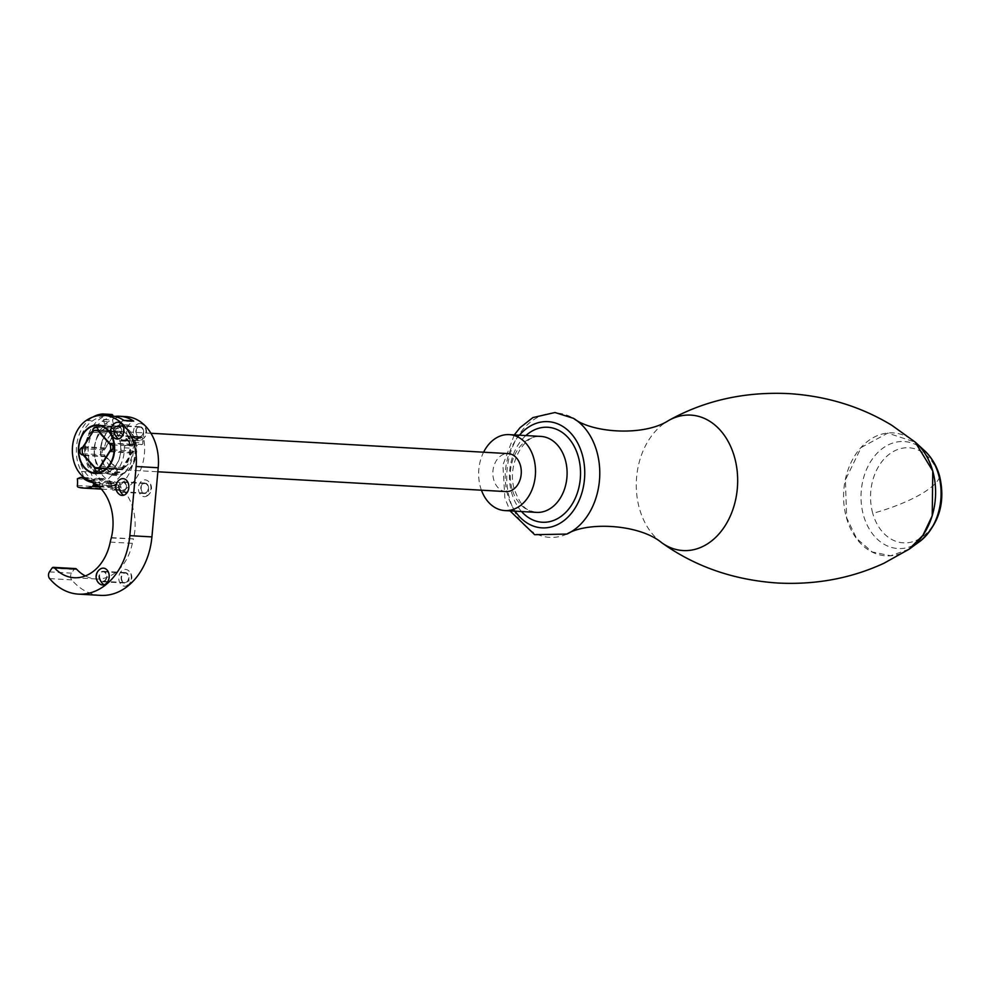 <?xml version="1.0" encoding="UTF-8"?>
<svg xmlns="http://www.w3.org/2000/svg" width="989" height="989" viewBox="0 0 989 989"><rect width="100%" height="100%" fill="white"/><g stroke="black" fill="none" stroke-linecap="round" stroke-linejoin="round"><path stroke-width="0.74" stroke-dasharray="4.95 3.71" d="M99.098 577.687A5.229 3.907 -86.7 0 0 102.646 581.767A5.229 3.907 -86.7 0 0 106.775 575.4A5.229 3.907 -86.7 0 0 103.239 571.321A5.229 3.907 -86.7 0 0 99.098 577.687M121.19 578.948A5.229 3.907 -86.7 0 0 124.738 583.028A5.229 3.907 -86.7 0 0 128.867 576.661A5.229 3.907 -86.7 0 0 125.331 572.582A5.229 3.907 -86.7 0 0 121.19 578.948M111.263 538.004L133.453 538.881A46.372 34.627 93.3 0 0 111.164 481.544A32.34 24.144 93.3 0 1 94.487 453.568A32.34 24.144 93.3 0 1 108.382 421.685A47.089 35.159 93.3 0 1 125.962 416.604M114.885 416.406A47.089 35.159 93.3 0 0 102.065 421.326A32.34 24.144 93.3 0 0 88.169 453.209A32.34 24.144 93.3 0 0 104.846 481.186A46.372 34.627 93.3 0 1 112.659 485.735L103.202 485.191A46.372 34.627 93.3 0 0 95.389 480.642A32.34 24.144 93.3 0 1 78.712 452.665A32.34 24.144 93.3 0 1 92.607 420.782A47.089 35.159 93.3 0 1 110.187 415.714M100.631 595.378A64.211 47.942 93.3 0 1 71.727 579.875A4.76 3.548 93.3 0 1 71.542 573.15L74.076 569.404A2.374 1.78 93.3 0 1 75.51 568.588M121.462 429.498A5.229 3.907 -86.7 0 0 117.914 425.418A5.229 3.907 -86.7 0 0 113.784 431.785A5.229 3.907 -86.7 0 0 117.32 435.865A5.229 3.907 -86.7 0 0 121.462 429.498M143.553 430.759A5.229 3.907 -86.7 0 0 140.005 426.679A5.229 3.907 -86.7 0 0 135.864 433.034A5.229 3.907 -86.7 0 0 139.412 437.126A5.229 3.907 -86.7 0 0 143.553 430.759M126.419 485.883A5.229 3.907 -86.7 0 0 122.871 481.804A5.229 3.907 -86.7 0 0 118.729 488.17A5.229 3.907 -86.7 0 0 122.277 492.25A5.229 3.907 -86.7 0 0 126.419 485.883M148.511 487.144A5.229 3.907 -86.7 0 0 144.963 483.065A5.229 3.907 -86.7 0 0 140.821 489.431A5.229 3.907 -86.7 0 0 144.369 493.511A5.229 3.907 -86.7 0 0 148.511 487.144M101.039 425.567A24.255 18.111 93.3 0 1 104.216 425.369A24.255 18.111 93.3 0 1 118.21 436.05A24.255 18.111 93.3 0 1 120.089 456.275A24.255 18.111 93.3 0 1 101.459 473.805A24.255 18.111 93.3 0 1 98.319 473.249M97.923 473.125A24.255 18.111 93.3 0 1 85.586 442.887A24.255 18.111 93.3 0 1 100.631 425.641M128.867 425.035L119.409 424.504A9.037 6.75 93.3 0 0 118.21 436.05A9.037 6.75 93.3 0 0 123.427 440.018A9.037 6.75 93.3 0 0 128.31 437.694L137.755 438.226A9.037 6.75 93.3 0 1 132.885 440.562A9.037 6.75 93.3 0 1 127.668 436.582A24.255 18.111 93.3 0 1 129.547 456.819A24.255 18.111 93.3 0 1 110.916 474.337A24.255 18.111 93.3 0 1 95.043 443.431A24.255 18.111 93.3 0 1 113.673 425.913A24.255 18.111 93.3 0 1 127.668 436.582A9.037 6.75 93.3 0 1 128.867 425.035L131.661 421.549A2.374 1.78 93.3 0 1 132.983 420.881M101.36 443.789A24.255 18.111 93.3 0 1 119.99 426.271A24.255 18.111 93.3 0 1 135.864 457.178A24.255 18.111 93.3 0 1 117.234 474.695A24.255 18.111 93.3 0 1 101.36 443.789M137.755 438.226A5.229 3.907 93.3 0 1 140.586 436.878A5.229 3.907 93.3 0 1 144.134 440.995A43.281 32.316 93.3 0 1 122.834 490.519A1.422 1.063 93.3 0 1 121.462 489.654L112.004 489.11A1.422 1.063 93.3 0 0 113.376 489.988L122.834 490.519M112.659 485.735L119.805 482.484L121.462 489.654M119.805 482.484L110.348 481.952L103.202 485.191M119.409 424.504L122.203 421.017A2.374 1.78 93.3 0 1 124.243 420.597M128.31 437.694A5.229 3.907 93.3 0 1 131.129 436.347A5.229 3.907 93.3 0 1 134.677 440.464A43.281 32.316 93.3 0 1 113.376 489.988M110.348 481.952L112.004 489.11M110.236 542.083L132.328 543.344A35.245 26.32 93.3 0 1 133.354 539.252M119.36 494.376A8.406 6.268 93.3 0 1 116.319 486.675A8.406 6.268 93.3 0 1 120.213 479.356M99.728 583.906A8.406 6.268 93.3 0 1 96.675 576.191A8.406 6.268 93.3 0 1 100.581 568.873M132.328 543.344A46.372 34.627 93.3 0 1 96.242 578.998A46.372 34.627 93.3 0 1 85.338 575.944M138.769 423.651A8.406 6.268 93.3 0 1 142.923 424.541A8.406 6.268 93.3 0 1 145.976 432.255A8.406 6.268 93.3 0 1 142.07 439.573A8.406 6.268 93.3 0 1 140.661 440.154A8.406 6.268 93.3 0 1 133.503 433.442A8.406 6.268 93.3 0 1 138.769 423.651M118.136 435.308A4.76 3.548 -86.7 0 0 121.153 430.302A4.76 3.548 -86.7 0 0 117.876 425.888A4.76 3.548 -86.7 0 0 117.073 425.962A4.76 3.548 -86.7 0 0 114.044 430.981A4.76 3.548 -86.7 0 0 117.332 435.383A4.76 3.548 -86.7 0 0 118.136 435.308M140.253 436.569A4.76 3.548 -86.7 0 0 143.269 431.563A4.76 3.548 -86.7 0 0 139.981 427.149A4.76 3.548 -86.7 0 0 139.177 427.223A4.76 3.548 -86.7 0 0 136.161 432.23A4.76 3.548 -86.7 0 0 139.437 436.644A4.76 3.548 -86.7 0 0 140.253 436.569M115.243 422.971A8.406 6.268 -86.7 0 0 111.337 430.277A8.406 6.268 -86.7 0 0 114.39 437.991M145.853 496.478A8.406 6.268 -86.7 0 0 147.04 495.959A8.406 6.268 -86.7 0 0 150.946 488.64A8.406 6.268 -86.7 0 0 147.905 480.926A8.406 6.268 -86.7 0 0 143.516 480.098A8.406 6.268 -86.7 0 0 138.522 490.124A8.406 6.268 -86.7 0 0 145.853 496.478A9.037 5.81 -106.5 0 0 148.474 488.504M123.229 491.669A4.76 3.548 -86.7 0 0 126.122 486.6A4.76 3.548 -86.7 0 0 122.846 482.273A4.76 3.548 -86.7 0 0 121.919 482.385A4.76 3.548 -86.7 0 0 119.026 487.453A4.76 3.548 -86.7 0 0 122.302 491.78A4.76 3.548 -86.7 0 0 123.229 491.669M145.346 492.918A4.76 3.548 -86.7 0 0 148.239 487.861A4.76 3.548 -86.7 0 0 144.963 483.534A4.76 3.548 -86.7 0 0 144.023 483.646A4.76 3.548 -86.7 0 0 141.143 488.702A4.76 3.548 -86.7 0 0 144.419 493.029A4.76 3.548 -86.7 0 0 145.346 492.918M126.172 586.007A8.406 6.268 -86.7 0 0 127.408 585.476A8.406 6.268 -86.7 0 0 131.314 578.157A8.406 6.268 -86.7 0 0 128.261 570.455A8.406 6.268 -86.7 0 0 123.922 569.602A8.406 6.268 -86.7 0 0 118.865 579.591A8.406 6.268 -86.7 0 0 126.172 586.007A9.037 5.81 -106.1 0 0 128.842 578.021M103.573 581.186A4.76 3.548 -86.7 0 0 106.491 576.142A4.76 3.548 -86.7 0 0 103.202 571.803A4.76 3.548 -86.7 0 0 102.3 571.902A4.76 3.548 -86.7 0 0 99.382 576.958A4.76 3.548 -86.7 0 0 102.671 581.297A4.76 3.548 -86.7 0 0 103.573 581.186M125.69 582.447A4.76 3.548 -86.7 0 0 128.595 577.403A4.76 3.548 -86.7 0 0 125.319 573.051A4.76 3.548 -86.7 0 0 124.404 573.163A4.76 3.548 -86.7 0 0 121.499 578.219A4.76 3.548 -86.7 0 0 124.775 582.558A4.76 3.548 -86.7 0 0 125.69 582.447M98.653 486.341L115.132 486.761A1.471 1.1 93.3 0 1 115.861 485.995L109.309 485.624A58.487 43.664 -86.7 0 0 120.695 475.746L111.695 475.227A28.533 21.301 93.3 0 0 124.33 447.819A2.374 1.78 93.3 0 1 125.912 445.322L133.033 443.987L142.033 444.506L134.912 445.829A2.374 1.78 93.3 0 0 133.33 448.326A28.533 21.301 93.3 0 1 120.695 475.746M114.922 487.268A0.952 0.705 93.3 0 1 114.489 487.75A36.086 26.938 93.3 0 1 105.316 489.332A36.086 26.938 93.3 0 1 100.223 488.381A1.422 1.063 93.3 0 1 99.456 486.786A19.026 14.205 -86.7 0 0 99.444 480.024L92.892 479.653A19.026 14.205 -86.7 0 0 90.419 471.988A35.666 26.629 93.3 0 1 88.194 435.111A35.666 26.629 93.3 0 1 111.794 414.49M77.34 478.763L83.892 479.146A19.026 14.205 -86.7 0 0 83.62 477.514M96.996 484.919L100.223 484.573A2.374 1.78 -86.7 0 0 98.776 482.793A33.527 25.034 -86.7 0 1 89.492 478.416A4.76 3.548 -86.7 0 0 87.848 477.749A4.76 3.548 -86.7 0 0 86.599 477.984L83.892 479.146M99.444 480.024L102.151 478.861A4.76 3.548 -86.7 0 1 103.4 478.639A4.76 3.548 -86.7 0 1 105.057 479.294A33.527 25.034 -86.7 0 0 114.341 483.683A2.374 1.78 -86.7 0 1 115.775 485.463L115.861 485.995M115.775 485.463L100.309 485.104A58.487 43.664 -86.7 0 0 111.695 475.227M83.509 477.032A19.026 14.205 -86.7 0 0 81.407 471.481A35.666 26.629 93.3 0 1 93.127 416.95M133.033 443.987A1.422 1.063 93.3 0 0 133.972 442.33A41.847 31.252 93.3 0 0 133.354 438.09L142.354 438.609A41.847 31.252 93.3 0 1 142.985 442.837A1.422 1.063 93.3 0 1 142.033 444.506M142.354 438.609A1.422 1.063 -86.7 0 0 141.031 437.645L132.019 437.126A1.422 1.063 -86.7 0 1 133.354 438.09M132.019 437.126L124.614 440.315L133.614 440.822L141.031 437.645M124.614 440.315A7.133 5.328 93.3 0 1 122.723 440.661A7.133 5.328 93.3 0 1 121.091 440.204L130.103 440.723L128.755 441.415L119.756 440.909L121.091 440.204M133.614 440.822A7.133 5.328 93.3 0 1 131.735 441.168A7.133 5.328 93.3 0 1 130.103 440.723M104.673 425.876L113.673 426.383L113.809 424.491L104.809 423.984L104.673 425.876A23.785 17.753 -86.7 0 0 104.352 425.851A23.785 17.753 -86.7 0 0 86.76 460.009A23.785 17.753 -86.7 0 0 101.644 473.335A23.785 17.753 -86.7 0 0 119.756 440.909M104.809 423.984A7.133 5.328 93.3 0 1 103.758 419.534L103.87 415.405A1.422 1.063 93.3 0 1 103.87 415.405L111.893 415.862M113.809 424.491A7.133 5.328 93.3 0 1 112.758 420.053L112.87 415.998M113.673 426.383A23.785 17.753 -86.7 0 0 113.352 426.37A23.785 17.753 -86.7 0 0 95.772 460.515A23.785 17.753 -86.7 0 0 110.644 473.855A23.785 17.753 -86.7 0 0 128.755 441.415M102.324 460.886A23.785 17.753 -86.7 0 0 117.209 474.226A23.785 17.753 -86.7 0 0 135.308 441.786A23.785 17.753 -86.7 0 0 134.788 440.068A23.785 17.753 -86.7 0 0 120.238 426.766A23.785 17.753 -86.7 0 0 119.904 426.741A23.785 17.753 -86.7 0 0 102.324 460.886M116.69 469.404A2.374 1.78 93.3 0 1 116.751 469.676A3.808 2.843 93.3 0 0 119.31 472.495A3.808 2.843 93.3 0 0 122.364 468.885A2.374 1.78 93.3 0 1 122.784 467.513L131.92 453.049A2.374 1.78 93.3 0 1 132.86 452.245A3.808 2.843 93.3 0 0 135.06 448.178A3.808 2.843 93.3 0 0 132.464 444.778A2.374 1.78 93.3 0 1 131.45 444.246L120.93 432.527A2.374 1.78 93.3 0 1 120.361 431.291A3.808 2.843 93.3 0 0 117.802 428.472A3.808 2.843 93.3 0 0 114.749 432.069A2.374 1.78 93.3 0 1 114.328 433.454L105.193 447.918A2.374 1.78 93.3 0 1 104.253 448.709A3.808 2.843 93.3 0 0 102.052 452.789A3.808 2.843 93.3 0 0 104.649 456.189A2.374 1.78 93.3 0 1 105.662 456.72L116.183 468.44A2.374 1.78 93.3 0 1 116.69 469.404A19.026 14.205 93.3 0 1 109.235 465.25A19.026 14.205 93.3 0 1 104.859 456.213A19.026 14.205 93.3 0 1 104.624 454.928L117.691 469.478A19.026 14.205 93.3 0 1 117.468 469.478A19.026 14.205 93.3 0 1 116.69 469.404M119.422 431.476A19.026 14.205 -86.7 0 1 119.632 431.488A19.026 14.205 -86.7 0 1 120.423 431.563A19.026 14.205 93.3 0 1 127.878 435.716A19.026 14.205 93.3 0 1 132.254 444.741A19.026 14.205 93.3 0 1 132.489 446.039L119.422 431.476L98.294 430.277M82.248 448.709L104.364 449.97A19.026 14.205 93.3 0 1 104.451 448.623A19.026 14.205 93.3 0 1 114.724 432.354A19.026 14.205 93.3 0 1 115.701 431.995L93.584 430.734M112.177 449.822L132.749 450.996A19.026 14.205 93.3 0 1 132.65 452.332A19.026 14.205 93.3 0 1 122.389 468.601A19.026 14.205 93.3 0 1 121.412 468.959L100.235 467.76M105.057 479.294L98.492 478.923A4.76 3.548 -86.7 0 0 96.848 478.268A4.76 3.548 -86.7 0 0 95.599 478.491L92.892 479.653M109.223 485.092A2.374 1.78 -86.7 0 0 107.776 483.312A33.527 25.034 -86.7 0 1 98.492 478.923M100.124 468.489L117.691 469.478M505.997 491.595A19.026 14.205 93.3 0 1 497.764 487.367A19.026 14.205 93.3 0 1 493.956 465.868A19.026 14.205 93.3 0 1 508.161 453.605M112.363 444.889L132.489 446.039M82.507 453.667L104.624 454.928M132.749 450.996L121.412 468.959M104.364 449.97L115.701 431.995M481.433 490.198A38.052 28.409 93.3 0 1 480.419 487.045A38.052 28.409 93.3 0 1 483.596 452.208M111.361 537.62L133.453 538.881M104.846 481.186L111.164 481.544M89.072 480.283L95.389 480.642M86.29 420.424L92.607 420.782M102.065 421.326L108.382 421.685M49.635 578.614L71.727 579.875M49.45 571.889L71.542 573.15M74.076 569.404L51.984 568.143M131.661 421.549L122.203 421.017M134.677 440.464L144.134 440.995M143.504 432.119A9.037 5.86 -103.9 0 1 140.661 440.154M98.022 485.784L115.132 486.761M99.221 486.872L114.489 487.75M78.106 487.12L100.223 488.381M77.34 485.525L99.456 486.786M80.035 477.613L86.599 477.984M89.492 478.416L85.029 478.157M98.776 482.793L93.547 482.496M100.223 484.573L96.267 484.35M81.407 471.481L90.419 471.988M124.33 447.819L133.33 448.326M125.912 445.322L134.912 445.829M133.972 442.33L142.985 442.837M103.758 419.534L112.758 420.053M100.062 468.724L116.751 469.676M94.672 467.204L116.183 468.44M100.248 467.624L122.364 468.885M100.68 466.252L122.784 467.513M131.92 453.049L109.804 451.788M110.743 450.984L132.86 452.245M110.348 443.517L132.464 444.778M109.334 442.985L131.45 444.246M120.93 432.527L98.813 431.266M98.245 430.03L120.361 431.291M93.51 430.87L114.749 432.069M92.657 432.218L114.328 433.454M105.193 447.918L83.521 446.682M83.002 447.51L104.253 448.709M83.706 454.989L104.649 456.189M84.152 455.484L105.662 456.72M102.151 478.861L95.599 478.491M114.341 483.683L107.776 483.312M661.542 542.59A67.821 50.637 93.3 0 1 639.45 508.593A67.821 50.637 93.3 0 1 668.49 420.585M566.845 534.072A62.245 46.471 93.3 0 1 509.644 498.864A62.245 46.471 93.3 0 1 521.908 430.697A62.245 46.471 93.3 0 1 573.435 418.31M515.108 511.165A53.196 39.721 93.3 0 1 507.716 494.957A53.196 39.721 93.3 0 1 519.435 435.197M521.549 511.536A47.559 35.505 93.3 0 1 511.659 492.819A47.559 35.505 93.3 0 1 525.876 435.556M512.005 488.85A38.052 28.409 93.3 0 1 540.835 436.409C525.283 432.984 505.985 464.101 514.503 489.876C522.884 510.893 527.953 510.139 536.508 512.389A38.052 28.409 93.3 0 1 512.005 488.85M939.488 477.242A73.681 20.534 -15.8 0 1 917.718 495.971A73.681 20.534 164.2 0 1 872.768 513.39A47.608 35.542 93.3 0 1 893.722 451.318A47.608 35.542 93.3 0 1 939.488 477.242A47.608 35.542 93.3 0 1 918.534 539.314A47.608 35.542 93.3 0 1 872.768 513.39M920.574 540.872A53.579 40.005 93.3 0 1 863.508 515.368A53.579 40.005 93.3 0 1 877.367 452.95A53.579 40.005 93.3 0 1 925.655 451.701M909.015 549.241L890.693 555.731L872.199 551.961L856.647 538.535L846.621 517.729L845.422 479.863L861.147 447.535L887.776 433.108L915.184 442.12M908.928 549.303A61.565 45.964 93.3 0 1 846.46 517.754A61.565 45.964 93.3 0 1 860.999 447.485A61.565 45.964 93.3 0 1 915.048 441.996M124.738 583.028L102.646 581.767M125.331 572.582L103.239 571.321M140.005 426.679L117.914 425.418M139.412 437.126L117.32 435.865M144.963 483.065L122.871 481.804M144.369 493.511L122.277 492.25M97.899 425.01L104.216 425.369M95.142 473.447L101.459 473.805M113.673 425.913L119.99 426.271M110.916 474.337L117.234 474.695M123.427 440.018L132.885 440.562M131.129 436.347L140.586 436.878M122.401 490.618L112.944 490.074M74.15 577.737L96.242 578.998M142.07 439.573A9.037 9.037 0 0 0 142.923 424.541M139.981 427.149L117.876 425.888M139.437 436.644L117.332 435.383M147.04 495.959A9.037 9.037 0 0 0 147.905 480.926M144.963 483.534L122.846 482.273M144.419 493.029L122.302 491.78M127.408 585.476A9.037 9.037 0 0 0 128.261 570.455M125.319 573.051L103.202 571.803M124.775 582.558L102.671 581.297M101.348 489.11L105.316 489.332M87.848 477.749L84.164 477.539M141.402 437.571L132.402 437.064M122.723 440.661L131.735 441.168M101.644 473.335L98.739 473.175M104.352 425.851L101.434 425.69M117.209 474.226L110.644 473.855M119.904 426.741L113.352 426.37M97.194 471.234L119.31 472.495M95.686 427.211L117.802 428.472M103.4 478.639L96.848 478.268M117.468 469.478L157.857 471.778M119.632 431.488L150.934 433.269M514.305 434.9L502.894 465.028L504.872 497.9L509.99 510.868"/><path stroke-width="1.48" d="M136.123 466.487L129.831 535.655A64.211 47.942 93.3 0 1 78.539 594.129A64.211 47.942 93.3 0 1 49.635 578.614A4.76 3.548 93.3 0 1 49.45 571.889L51.984 568.143A2.374 1.78 93.3 0 1 54.444 567.859A46.372 34.627 93.3 0 0 74.15 577.737A46.372 34.627 93.3 0 0 110.236 542.083A35.245 26.32 93.3 0 1 111.263 538.004L111.361 537.62A46.372 34.627 93.3 0 0 89.072 480.283A32.34 24.144 93.3 0 1 72.395 452.307A32.34 24.144 93.3 0 1 86.29 420.424A47.089 35.159 93.3 0 1 103.87 415.355A47.089 35.159 93.3 0 1 136.123 466.487L158.215 467.748A47.089 35.159 93.3 0 0 125.962 416.604L119.644 416.245A47.089 35.159 93.3 0 1 133.7 421.129A2.374 1.78 93.3 0 0 132.983 420.881L123.909 420.374M114.885 416.406A47.089 35.159 93.3 0 1 119.644 416.245M93.127 416.95A35.666 26.629 93.3 0 1 102.794 413.983A1.422 1.063 93.3 0 1 103.87 415.355L110.187 415.714A47.089 35.159 93.3 0 1 124.243 420.597L133.7 421.129M129.831 535.655L151.923 536.903L158.215 467.748M151.923 536.903A64.211 47.942 93.3 0 1 100.631 595.378L78.539 594.129M53.418 567.34L75.51 568.588A2.374 1.78 93.3 0 1 76.536 569.12L54.444 567.859M79.268 442.528A24.255 18.111 93.3 0 1 97.899 425.01A24.255 18.111 93.3 0 1 113.772 455.917A24.255 18.111 93.3 0 1 95.142 473.447A24.255 18.111 93.3 0 1 79.268 442.528M121.412 478.837A8.406 6.268 93.3 0 1 128.743 485.191A8.406 6.268 93.3 0 1 123.736 495.217A8.406 6.268 93.3 0 1 119.36 494.376A9.037 9.037 0 0 1 120.213 479.356A8.406 6.268 93.3 0 1 121.412 478.837M101.805 568.341A8.406 6.268 93.3 0 1 109.111 574.757A8.406 6.268 93.3 0 1 104.068 584.746A8.406 6.268 93.3 0 1 99.728 583.906A9.037 9.037 0 0 1 100.581 568.873A8.406 6.268 93.3 0 1 101.805 568.341M85.338 575.944A46.372 34.627 93.3 0 1 76.536 569.12M118.544 438.893A8.406 6.268 -86.7 0 0 123.81 429.102A8.406 6.268 -86.7 0 0 116.653 422.39A8.406 6.268 -86.7 0 0 115.243 422.971A9.037 9.037 0 0 0 114.39 437.991A8.406 6.268 -86.7 0 0 118.544 438.893A9.037 5.86 -103.9 0 1 113.809 430.425M83.2 488.072A36.086 26.938 93.3 0 0 92.373 486.489A0.952 0.705 93.3 0 0 92.805 486.007L93.015 485.5A1.471 1.1 93.3 0 1 93.745 484.734L93.658 484.202A2.374 1.78 -86.7 0 0 92.224 482.422A33.527 25.034 -86.7 0 1 82.94 478.046A4.76 3.548 -86.7 0 0 81.296 477.378A4.76 3.548 -86.7 0 0 80.035 477.613L77.34 478.763A19.026 14.205 -86.7 0 1 77.34 485.525A1.422 1.063 93.3 0 0 78.106 487.12A36.086 26.938 93.3 0 0 83.2 488.072L101.348 489.11M96.996 484.919L93.745 484.734M113.203 440.538A23.785 17.753 -86.7 0 0 112.684 438.807A23.785 17.753 -86.7 0 0 98.121 425.505A23.785 17.753 -86.7 0 0 97.8 425.48A23.785 17.753 -86.7 0 0 80.208 459.638A23.785 17.753 -86.7 0 0 95.092 472.965A23.785 17.753 -86.7 0 0 113.203 440.538M112.87 415.998L112.87 415.924A1.422 1.063 93.3 0 0 111.794 414.49L102.967 413.995M83.521 446.682L83.088 446.657A2.374 1.78 93.3 0 1 82.136 447.461A3.808 2.843 93.3 0 0 79.936 451.528A3.808 2.843 93.3 0 0 82.532 454.928A2.374 1.78 93.3 0 1 83.558 455.459L94.079 467.179A2.374 1.78 93.3 0 1 94.647 468.415L100.062 468.724M83.088 446.657L92.657 432.218M94.647 468.415A3.808 2.843 93.3 0 0 97.194 471.234A3.808 2.843 93.3 0 0 100.248 467.624A2.374 1.78 93.3 0 1 100.68 466.252L109.804 451.788A2.374 1.78 93.3 0 1 110.743 450.984A3.808 2.843 93.3 0 0 112.944 446.917A3.808 2.843 93.3 0 0 110.348 443.517A2.374 1.78 93.3 0 1 109.334 442.985L98.813 431.266A2.374 1.78 93.3 0 1 98.245 430.03A3.808 2.843 93.3 0 0 95.686 427.211A3.808 2.843 93.3 0 0 92.645 430.821A2.374 1.78 93.3 0 1 92.212 432.193M112.363 444.889L110.372 444.778A19.026 14.205 93.3 0 1 110.644 449.735L112.177 449.822M110.644 449.735L99.308 467.71L100.235 467.76M99.308 467.71A19.026 14.205 93.3 0 1 95.587 468.23L100.124 468.489M150.934 433.269L508.161 453.605A19.026 14.205 93.3 0 1 516.394 457.833A19.026 14.205 93.3 0 1 520.202 479.331A19.026 14.205 93.3 0 1 505.997 491.595L157.857 471.778M110.372 444.778L97.305 430.215L98.294 430.277M95.587 468.23L82.507 453.667A19.026 14.205 93.3 0 1 82.248 448.709L93.584 430.734A19.026 14.205 93.3 0 1 97.305 430.215M483.596 452.208A38.052 28.409 93.3 0 1 509.236 434.616A38.052 28.409 93.3 0 1 533.739 458.154A38.052 28.409 93.3 0 1 504.922 510.584A38.052 28.409 93.3 0 1 481.433 490.198M123.736 495.217A9.037 5.81 -106.5 0 1 118.791 486.811M104.068 584.746A9.037 5.81 -106.1 0 1 99.147 576.327M93.015 485.5L98.022 485.784M92.805 486.007L98.653 486.341M92.373 486.489L99.221 486.872M85.029 478.157L82.94 478.046M93.547 482.496L92.224 482.422M96.267 484.35L93.658 484.202M111.893 415.862L112.87 415.924M92.645 430.821L93.51 430.87M82.136 447.461L83.002 447.51M82.532 454.928L83.706 454.989M734.493 457.079A67.821 50.637 93.3 0 1 719.671 533.133A67.821 50.637 93.3 0 1 661.542 542.59C639.092 524.009 587.07 521.5 566.845 534.072A62.245 46.471 93.3 0 0 596.862 451.59A62.245 46.471 93.3 0 0 573.435 418.31C592.114 433.095 644.074 436.508 668.49 420.585A67.821 50.637 93.3 0 1 734.493 457.079M519.435 435.197A53.196 39.721 93.3 0 1 582.261 454.557A53.196 39.721 93.3 0 1 565.387 519.448A53.196 39.721 93.3 0 1 515.108 511.165M525.876 435.556A47.559 35.505 93.3 0 1 578.305 456.695A47.559 35.505 93.3 0 1 565.164 512.957A47.559 35.505 93.3 0 1 521.549 511.536M509.236 434.616L540.835 436.409A38.052 28.409 93.3 0 1 565.325 459.947A38.052 28.409 93.3 0 1 536.508 512.389L504.922 510.584M938.586 474.683A53.579 40.005 93.3 0 1 920.574 540.872C939.352 523.651 945.682 502.004 939.55 475.932C936.892 466.487 932.256 458.414 925.655 451.701A53.579 40.005 93.3 0 1 938.586 474.683M915.184 442.12L932.788 471.024L932.219 515.825L922.922 535.346L909.015 549.241M668.49 420.585C704.489 400.471 744.655 391.483 788.975 393.622C826.829 396.082 861.122 406.652 891.868 425.332L915.048 441.996A61.565 45.964 93.3 0 1 932.726 470.999A61.565 45.964 93.3 0 1 908.928 549.303L884.018 563.223C851.356 578.305 816.073 584.907 778.182 583.053C733.912 580.147 695.032 566.66 661.542 542.59M84.164 477.539L81.296 477.378M98.739 473.175L95.092 472.965M101.434 425.69L97.8 425.48M102.881 413.983L111.881 414.49M509.99 510.868L534.653 534.69L566.845 534.072M514.305 434.9L520.053 427.656L532.91 417.581L554.953 412.512L573.435 418.31M908.928 549.303L920.574 540.872M915.048 441.996L925.655 451.701"/></g></svg>
